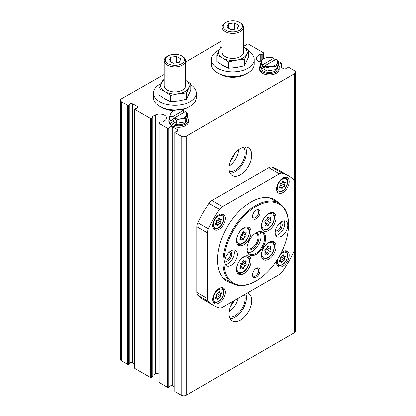<?xml version="1.0" encoding="UTF-8"?>
<svg xmlns="http://www.w3.org/2000/svg" width="416" height="416" viewBox="0 0 416 416"><rect width="100%" height="100%" fill="white"/><g stroke="black" fill="none" stroke-linecap="round" stroke-linejoin="round"><path stroke-width="0.62" d="M248.726 50.263L248.726 56.576L244.462 65.754L236.512 67.47L228.566 68.214L222.742 65.338L216.923 61.495L216.923 55.188L222.742 58.063L228.566 61.906L236.512 60.195L244.462 59.446L248.726 50.263L243.708 46.899M190.762 83.73L190.762 90.043L186.498 99.221L178.547 100.932L170.596 101.681L164.778 98.805L158.959 94.962L158.959 88.65L164.778 91.53L170.596 95.373L178.547 93.657L186.498 92.914L190.762 83.73L185.744 80.361M279.547 186.914L280.826 187.652A1.498 0.863 120 0 1 281.133 188.375A0.853 0.494 120 0 0 281.31 188.786A0.853 0.494 120 0 0 282.272 188.068A1.498 0.863 120 0 1 283.759 186.753A0.853 0.494 120 0 0 284.502 186.222A0.853 0.494 120 0 0 284.591 185.307A1.498 0.863 120 0 1 284.991 183.362A0.853 0.494 120 0 0 285.132 182.172A0.853 0.494 120 0 0 284.684 182.224A1.498 0.863 120 0 1 283.904 182.317A1.498 0.863 120 0 1 283.598 181.594A0.853 0.494 120 0 0 283.421 181.184A0.853 0.494 120 0 0 282.459 181.901L284.991 183.362M280.826 187.652A1.498 0.863 120 0 0 280.046 187.746A0.853 0.494 120 0 1 279.599 187.798A0.853 0.494 120 0 1 279.739 186.607A1.498 0.863 120 0 0 280.14 184.662L283.759 186.753M282.459 181.901A1.498 0.863 120 0 1 280.972 183.222A0.853 0.494 120 0 0 280.228 183.752A0.853 0.494 120 0 0 280.14 184.662M215.748 297.414L217.027 298.158A1.498 0.863 120 0 1 217.334 298.875A0.853 0.494 120 0 0 217.511 299.286A0.853 0.494 120 0 0 218.473 298.574A1.498 0.863 120 0 1 219.96 297.253A0.853 0.494 120 0 0 220.704 296.722A0.853 0.494 120 0 0 220.792 295.812A1.498 0.863 120 0 1 221.192 293.862A0.853 0.494 120 0 0 221.333 292.672A0.853 0.494 120 0 0 220.886 292.729A1.498 0.863 120 0 1 220.106 292.817A1.498 0.863 120 0 1 219.799 292.1A0.853 0.494 120 0 0 219.622 291.684A0.853 0.494 120 0 0 218.66 292.401L221.192 293.862M217.027 298.158A1.498 0.863 120 0 0 216.247 298.246A0.853 0.494 120 0 1 215.8 298.298A0.853 0.494 120 0 1 215.94 297.112A1.498 0.863 120 0 0 216.341 295.162L219.96 297.253M218.66 292.401A1.498 0.863 120 0 1 217.173 293.722A0.853 0.494 120 0 0 216.429 294.252A0.853 0.494 120 0 0 216.341 295.162M219.861 73.996A17.644 10.187 0 0 0 220.35 74.287A17.644 10.187 0 0 0 245.788 73.996M161.897 107.458A17.644 10.187 0 0 0 162.386 107.754A17.644 10.187 0 0 0 173.384 110.703M181.636 109.954A17.644 10.187 0 0 0 187.824 107.458M261.076 62.093A6.77 3.91 0 0 1 256.298 58.354A6.77 3.91 0 0 1 257.956 55.791L260.234 54.278A0.536 0.307 0 0 1 261.014 54.262L261.175 54.35A0.712 0.411 0 0 0 262.184 54.35L263.697 53.482A0.712 0.411 0 0 0 263.905 53.191A0.712 0.411 0 0 0 263.697 52.9L248.352 44.039A0.712 0.411 0 0 0 247.229 44.122L246.09 45.266A1.784 1.03 0 0 1 243.516 45.588M222.134 40.664L185.552 62.078M164.164 74.422L121.43 98.805A3.562 2.059 0 0 0 120.385 100.261A3.562 2.059 0 0 0 121.43 101.712L127.577 105.264A0.712 0.411 0 0 0 128.7 105.18L129.839 104.036L129.839 363.038A1.784 1.03 0 0 1 132.647 362.825L134.732 364.031M278.554 65.842A1.784 1.03 0 0 0 278.564 65.848L283.353 68.614A1.784 1.03 0 0 0 286.161 68.401L287.3 67.257A0.712 0.411 0 0 1 288.423 67.174L294.57 70.72A3.562 2.059 0 0 1 295.615 72.176A3.562 2.059 0 0 1 294.57 73.632L186.202 136.198A3.562 2.059 0 0 1 181.158 136.198L175.011 132.652A0.712 0.411 0 0 1 174.803 132.361A0.712 0.411 0 0 1 175.162 132.002L177.138 131.342A1.784 1.03 0 0 0 178.027 130.452A1.784 1.03 0 0 0 177.507 129.724L172.718 126.958A1.784 1.03 0 0 0 169.91 127.171L168.771 128.315A0.712 0.411 0 0 1 167.648 128.398L159.11 123.469A0.712 0.411 0 0 1 158.896 123.178A0.712 0.411 0 0 1 159.11 122.886L160.618 122.013A0.712 0.411 0 0 1 161.626 122.013L161.788 122.106A0.536 0.307 0 0 0 162.573 122.091L164.85 120.572A6.77 3.91 0 0 0 166.509 118.009A6.77 3.91 0 0 0 162.547 114.452A6.77 3.91 0 0 0 155.298 115.06L152.672 116.376A0.536 0.307 0 0 0 152.646 116.828L152.807 116.922A0.712 0.411 0 0 1 153.015 117.208A0.712 0.411 0 0 1 152.807 117.499L151.294 118.373A0.712 0.411 0 0 1 150.285 118.373L134.94 109.512A0.712 0.411 0 0 1 134.732 109.221A0.712 0.411 0 0 1 135.086 108.867L137.067 108.207A1.784 1.03 0 0 0 137.956 107.318A1.784 1.03 0 0 0 137.436 106.59L132.647 103.823A1.784 1.03 0 0 0 129.839 104.036M278.314 61.334L281.06 62.92A0.712 0.411 0 0 1 281.268 63.211A0.712 0.411 0 0 1 280.914 63.57L278.933 64.23A1.784 1.03 0 0 0 278.044 65.12A1.784 1.03 0 0 0 278.049 65.182M275.418 59.665L274.03 58.864M174.803 132.361L174.803 391.357A0.712 0.411 0 0 0 175.011 391.648L181.158 395.2A3.562 2.059 0 0 0 186.202 395.2L294.57 332.634A3.562 2.059 0 0 0 295.615 331.178L295.615 72.176M172.718 126.958L172.718 385.96L174.803 387.166M172.718 385.96A1.784 1.03 0 0 0 169.91 386.173L168.771 387.317A0.712 0.411 0 0 1 167.648 387.4L159.11 382.47A0.712 0.411 0 0 1 158.896 382.179L158.896 123.178M158.896 373.131A6.77 3.91 0 0 0 155.298 374.062L153.015 375.206M152.807 117.499L152.807 376.501A0.712 0.411 0 0 0 153.015 376.21L153.015 117.208M152.807 376.501L151.294 377.374A0.712 0.411 0 0 1 150.285 377.374L134.94 368.514A0.712 0.411 0 0 1 134.732 368.222L134.732 109.221M120.385 100.261L120.385 359.263A3.562 2.059 0 0 0 121.43 360.714L127.577 364.265A0.712 0.411 0 0 0 128.7 364.182L129.839 363.038M247.515 292.869A16.037 9.261 -60 0 1 248.404 293.28A16.037 9.261 -60 0 1 250.864 306.129A16.037 9.261 -60 0 1 240.386 320.263A16.037 9.261 -60 0 1 232.367 321.058A16.037 9.261 -60 0 1 233.256 301.101M240.386 174.756A16.037 9.261 -60 0 1 232.367 175.552A16.037 9.261 -60 0 1 232.367 157.035A16.037 9.261 -60 0 1 248.404 147.774A16.037 9.261 -60 0 1 250.864 160.623A16.037 9.261 -60 0 1 240.386 174.756M288.392 175.708L277.81 169.598A74.849 43.212 120 0 0 271.768 167.086A7.129 4.113 120 0 0 268.778 167.679L211.994 200.46A7.129 4.113 120 0 0 209.004 203.32A74.849 43.212 120 0 0 197.766 222.789A7.129 4.113 120 0 0 196.784 226.803L196.784 292.37A7.129 4.113 120 0 0 197.766 295.256A74.849 43.212 120 0 0 202.961 299.234L213.548 305.349A74.849 43.212 120 0 0 219.591 307.856A7.129 4.113 120 0 0 222.581 307.263L279.36 274.482A7.129 4.113 120 0 0 282.35 271.622A74.849 43.212 120 0 0 293.587 252.158A7.129 4.113 120 0 0 294.57 248.139L294.57 182.572A7.129 4.113 120 0 0 293.587 179.686A74.849 43.212 120 0 0 288.392 175.708A74.849 43.212 120 0 0 282.35 173.196A7.129 4.113 120 0 0 279.36 173.789L222.581 206.575A7.129 4.113 120 0 0 219.591 209.43A74.849 43.212 120 0 0 208.354 228.899A7.129 4.113 120 0 0 207.371 232.913L207.371 298.485A7.129 4.113 120 0 0 208.354 301.366A74.849 43.212 120 0 0 213.548 305.349M232.367 283.291A47.226 27.264 -60 0 1 227.36 281.424A47.226 27.264 -60 0 1 227.36 226.897A47.226 27.264 -60 0 1 274.581 199.628A47.226 27.264 -60 0 1 278.704 203.034M281.128 252.959A8.913 5.143 -60 0 1 287.326 251.228A8.913 5.143 -60 0 1 288.688 258.367A8.913 5.143 -60 0 1 282.87 266.219A8.913 5.143 -60 0 1 278.413 266.661A8.913 5.143 -60 0 1 276.812 260.432M219.071 229.388A8.913 5.143 -60 0 1 214.614 229.824A8.913 5.143 -60 0 1 214.614 219.539A8.913 5.143 -60 0 1 223.527 214.391A8.913 5.143 -60 0 1 224.89 221.536A8.913 5.143 -60 0 1 219.071 229.388M219.071 303.051A8.913 5.143 -60 0 1 214.614 303.493A8.913 5.143 -60 0 1 214.614 293.207A8.913 5.143 -60 0 1 223.527 288.059A8.913 5.143 -60 0 1 224.89 295.204A8.913 5.143 -60 0 1 219.071 303.051M282.87 192.551A8.913 5.143 -60 0 1 278.413 192.993A8.913 5.143 -60 0 1 278.413 182.702A8.913 5.143 -60 0 1 287.326 177.559A8.913 5.143 -60 0 1 288.688 184.699A8.913 5.143 -60 0 1 282.87 192.551M245.31 147.025A16.037 9.261 -60 0 1 235.092 171.704A16.037 9.261 -60 0 1 230.168 173.248M243.459 147.285A14.258 8.232 -60 0 1 243.989 158.943A14.258 8.232 -60 0 1 235.092 170.248A14.258 8.232 -60 0 1 229.471 171.517M238.602 149.76A14.258 8.232 -60 0 1 229.185 166.067M234.452 153.93A8.913 5.143 -60 0 1 230.719 160.394M245.872 293.816A16.037 9.261 -60 0 1 235.092 317.21A16.037 9.261 -60 0 1 230.168 318.755M244.535 294.585A14.258 8.232 -60 0 1 235.092 315.754A14.258 8.232 -60 0 1 229.471 317.023M238.155 298.272A14.258 8.232 -60 0 1 229.185 311.574M234.068 300.633A8.913 5.143 -60 0 1 230.719 305.895M219.96 223.584A1.498 0.863 120 0 0 218.473 224.905A0.853 0.494 120 0 1 217.511 225.618A0.853 0.494 120 0 1 217.334 225.207A1.498 0.863 120 0 0 217.027 224.489A1.498 0.863 120 0 0 216.247 224.578A0.853 0.494 120 0 1 215.8 224.63A0.853 0.494 120 0 1 215.94 223.444A1.498 0.863 120 0 0 216.341 221.494L219.96 223.584A0.853 0.494 120 0 0 220.704 223.054A0.853 0.494 120 0 0 220.792 222.144A1.498 0.863 120 0 1 221.192 220.194A0.853 0.494 120 0 0 221.333 219.003A0.853 0.494 120 0 0 220.886 219.06A1.498 0.863 120 0 1 220.106 219.149A1.498 0.863 120 0 1 219.799 218.431A0.853 0.494 120 0 0 219.622 218.02A0.853 0.494 120 0 0 218.66 218.733L221.192 220.194M218.66 218.733A1.498 0.863 120 0 1 217.173 220.054A0.853 0.494 120 0 0 216.429 220.584A0.853 0.494 120 0 0 216.341 221.494M283.759 260.421A1.498 0.863 120 0 0 282.272 261.737A0.853 0.494 120 0 1 281.31 262.454A0.853 0.494 120 0 1 281.133 262.044A1.498 0.863 120 0 0 280.826 261.321A1.498 0.863 120 0 0 280.046 261.414A0.853 0.494 120 0 1 279.599 261.466A0.853 0.494 120 0 1 279.739 260.276A1.498 0.863 120 0 0 280.14 258.331L283.759 260.421A0.853 0.494 120 0 0 284.502 259.886A0.853 0.494 120 0 0 284.591 258.976A1.498 0.863 120 0 1 284.991 257.031A0.853 0.494 120 0 0 285.132 255.84A0.853 0.494 120 0 0 284.684 255.892A1.498 0.863 120 0 1 283.904 255.986A1.498 0.863 120 0 1 283.598 255.263A0.853 0.494 120 0 0 283.421 254.852A0.853 0.494 120 0 0 282.459 255.57L284.991 257.031M282.459 255.57A1.498 0.863 120 0 1 280.972 256.89A0.853 0.494 120 0 0 280.228 257.421A0.853 0.494 120 0 0 280.14 258.331M223.798 278.34A47.226 27.264 -60 0 1 223.465 278.273M161.112 83.528A21.382 12.345 0 0 0 153.473 92.986L153.473 97.64A21.382 12.345 0 0 0 159.739 106.371A21.382 12.345 0 0 0 176.197 109.964M179.374 109.71A21.382 12.345 0 0 0 196.243 97.64L196.243 92.986A21.382 12.345 0 0 0 190.762 84.729M153.473 92.986A21.382 12.345 0 0 0 159.739 101.712A21.382 12.345 0 0 0 183.04 104.39A21.382 12.345 0 0 0 196.243 92.986M219.076 50.06A21.382 12.345 0 0 0 211.437 59.519L211.437 64.173A21.382 12.345 0 0 0 217.703 72.904A21.382 12.345 0 0 0 241.01 75.582A21.382 12.345 0 0 0 254.207 64.173L254.207 59.519A21.382 12.345 0 0 0 248.726 51.262M211.437 59.519A21.382 12.345 0 0 0 217.703 68.25A21.382 12.345 0 0 0 241.01 70.923A21.382 12.345 0 0 0 254.207 59.519M186.498 92.914L186.498 99.221M170.596 95.373L170.596 101.681M163.218 79.472L158.959 88.65M173.259 63.253L168.896 60.731L170.492 57.288L176.457 56.368L180.82 58.885L179.223 62.327L173.259 63.253M168.069 63.726A9.599 5.543 0 0 0 181.646 63.726A9.599 5.543 0 0 0 181.646 55.89A9.599 5.543 0 0 0 168.069 55.89A9.599 5.543 0 0 0 168.069 63.726M168.069 55.89L167.3 56.337A10.691 6.172 0 0 0 164.164 60.7A10.691 6.172 0 0 0 167.3 65.068A10.691 6.172 0 0 0 178.953 66.404A10.691 6.172 0 0 0 185.552 60.7A10.691 6.172 0 0 0 182.421 56.337L181.646 55.89M164.164 60.7L164.164 85.706A10.691 6.172 0 0 0 167.3 90.074A10.691 6.172 0 0 0 178.953 91.411A10.691 6.172 0 0 0 185.552 85.706L185.552 60.7M164.164 80.262A14.258 8.232 0 0 0 161.086 83.58A14.258 8.232 0 0 0 164.778 91.53A14.258 8.232 0 0 0 178.547 93.657A14.258 8.232 0 0 0 188.63 87.838A14.258 8.232 0 0 0 185.552 80.262M244.462 59.446L244.462 65.754M228.566 61.906L228.566 68.214M221.182 46.004L216.923 55.188M231.228 29.786L226.86 27.264L228.457 23.821L234.421 22.901L238.789 25.418L237.188 28.865L231.228 29.786M226.034 30.264A9.599 5.543 0 0 0 239.611 30.264A9.599 5.543 0 0 0 239.611 22.422A9.599 5.543 0 0 0 226.034 22.422A9.599 5.543 0 0 0 226.034 30.264M226.034 22.422L225.264 22.87A10.691 6.172 0 0 0 222.134 27.232A10.691 6.172 0 0 0 225.264 31.6A10.691 6.172 0 0 0 236.917 32.937A10.691 6.172 0 0 0 243.516 27.232A10.691 6.172 0 0 0 240.386 22.87L239.611 22.422M222.134 27.232L222.134 52.244A10.691 6.172 0 0 0 225.264 56.607A10.691 6.172 0 0 0 236.917 57.944A10.691 6.172 0 0 0 243.516 52.244L243.516 27.232M222.134 46.8A14.258 8.232 0 0 0 219.055 50.112A14.258 8.232 0 0 0 222.742 58.063A14.258 8.232 0 0 0 236.512 60.195A14.258 8.232 0 0 0 246.594 54.371A14.258 8.232 0 0 0 243.516 46.8M234.421 29.292L234.421 22.901M228.457 28.189L228.457 23.821M176.457 62.759L176.457 56.368M170.492 61.651L170.492 57.288M270.223 251.467A0.998 0.577 120 0 0 271.029 250.635A0.998 0.577 120 0 0 270.925 249.704A0.998 0.577 120 0 0 270.91 249.694A1.747 1.009 120 0 1 270.884 249.683A1.747 1.009 120 0 1 270.91 247.619A0.998 0.577 120 0 0 270.925 246.444A0.998 0.577 120 0 0 270.223 246.641A1.747 1.009 120 0 1 268.996 246.995A1.747 1.009 120 0 1 268.668 246.506A0.998 0.577 120 0 0 268.481 246.225A0.998 0.577 120 0 0 267.79 246.418A0.998 0.577 120 0 0 267.296 247.296A1.747 1.009 120 0 1 265.741 249.231A0.998 0.577 120 0 0 264.93 250.063A0.998 0.577 120 0 0 265.039 250.994A0.998 0.577 120 0 0 265.054 251.004A1.747 1.009 120 0 1 265.075 251.014A1.747 1.009 120 0 1 265.054 253.079A0.998 0.577 120 0 0 265.039 254.254A0.998 0.577 120 0 0 265.741 254.051A1.747 1.009 120 0 1 266.968 253.703A1.747 1.009 120 0 1 267.296 254.192A0.998 0.577 120 0 0 267.483 254.472A0.998 0.577 120 0 0 268.174 254.28A0.998 0.577 120 0 0 268.668 253.401A1.747 1.009 120 0 1 270.223 251.467L267.02 249.616A0.998 0.577 120 0 0 267.821 248.81A0.998 0.577 120 0 0 267.748 247.868M245.274 237.058A0.998 0.577 120 0 0 246.085 236.231A0.998 0.577 120 0 0 245.976 235.3A0.998 0.577 120 0 0 245.96 235.29A1.747 1.009 120 0 1 245.934 235.274A1.747 1.009 120 0 1 245.96 233.215A0.998 0.577 120 0 0 245.976 232.04A0.998 0.577 120 0 0 245.274 232.237A1.747 1.009 120 0 1 244.046 232.591A1.747 1.009 120 0 1 243.719 232.102A0.998 0.577 120 0 0 243.532 231.821A0.998 0.577 120 0 0 242.84 232.014A0.998 0.577 120 0 0 242.346 232.892A1.747 1.009 120 0 1 240.791 234.827A0.998 0.577 120 0 0 239.98 235.659A0.998 0.577 120 0 0 240.089 236.59A0.998 0.577 120 0 0 240.105 236.6A1.747 1.009 120 0 1 240.131 236.61A1.747 1.009 120 0 1 240.105 238.67A0.998 0.577 120 0 0 240.089 239.85A0.998 0.577 120 0 0 240.791 239.647A1.747 1.009 120 0 1 242.018 239.299A1.747 1.009 120 0 1 242.346 239.788A0.998 0.577 120 0 0 242.533 240.068A0.998 0.577 120 0 0 243.225 239.876A0.998 0.577 120 0 0 243.719 238.997A1.747 1.009 120 0 1 245.274 237.058L242.076 235.212A0.998 0.577 120 0 0 242.871 234.406A0.998 0.577 120 0 0 242.798 233.464M255.757 281.122L256.261 280.831A45.62 26.338 -60 0 1 224.006 262.205A45.62 26.338 -60 0 1 256.261 206.331A45.62 26.338 -60 0 1 288.522 224.957A45.62 26.338 -60 0 1 256.261 280.831L255.757 281.122A46.332 26.749 -60 0 1 232.591 283.416A46.332 26.749 -60 0 1 232.591 229.918A46.332 26.749 -60 0 1 278.923 203.164A46.332 26.749 -60 0 1 288.522 224.375L288.522 224.957M256.261 277.051A5.346 3.089 -60 0 1 252.481 274.867A5.346 3.089 -60 0 1 256.261 268.32A5.346 3.089 -60 0 1 260.042 270.504A5.346 3.089 -60 0 1 256.261 277.051M256.261 218.847A5.346 3.089 -60 0 1 252.481 216.663A5.346 3.089 -60 0 1 256.261 210.116A5.346 3.089 -60 0 1 260.042 212.3A5.346 3.089 -60 0 1 256.261 218.847M256.261 254.353A13.187 7.613 -60 0 1 246.938 248.966A13.187 7.613 -60 0 1 256.261 232.814A13.187 7.613 -60 0 1 265.585 238.202A13.187 7.613 -60 0 1 256.261 254.353M281.466 236.309A8.913 5.143 -60 0 1 277.009 236.751A8.913 5.143 -60 0 1 277.009 226.46A8.913 5.143 -60 0 1 285.922 221.317A8.913 5.143 -60 0 1 287.284 228.457A8.913 5.143 -60 0 1 281.466 236.309M231.062 265.408A8.913 5.143 -60 0 1 226.606 265.85A8.913 5.143 -60 0 1 226.606 255.559A8.913 5.143 -60 0 1 235.513 250.416A8.913 5.143 -60 0 1 236.881 257.556A8.913 5.143 -60 0 1 231.062 265.408M243.786 244.821A10.338 5.97 -60 0 1 238.618 245.331A10.338 5.97 -60 0 1 238.618 233.397A10.338 5.97 -60 0 1 248.955 227.427A10.338 5.97 -60 0 1 250.541 235.711A10.338 5.97 -60 0 1 243.786 244.821M268.736 259.225A10.338 5.97 -60 0 1 263.567 259.735A10.338 5.97 -60 0 1 263.567 247.801A10.338 5.97 -60 0 1 273.905 241.831A10.338 5.97 -60 0 1 275.491 250.115A10.338 5.97 -60 0 1 268.736 259.225M268.736 230.417A10.338 5.97 -60 0 1 263.567 230.927A10.338 5.97 -60 0 1 263.567 218.993A10.338 5.97 -60 0 1 273.905 213.023A10.338 5.97 -60 0 1 275.491 221.307A10.338 5.97 -60 0 1 268.736 230.417M243.786 273.629A10.338 5.97 -60 0 1 238.618 274.139A10.338 5.97 -60 0 1 238.618 262.205A10.338 5.97 -60 0 1 248.955 256.24A10.338 5.97 -60 0 1 250.541 264.519A10.338 5.97 -60 0 1 243.786 273.629M256.006 232.965A12.475 7.202 -60 0 1 261.997 232.487A12.475 7.202 -60 0 1 263.905 242.486A12.475 7.202 -60 0 1 255.757 253.479A12.475 7.202 -60 0 1 249.522 254.093A12.475 7.202 -60 0 1 246.943 248.669M259.979 231.91A12.475 7.202 -60 0 1 252.231 251.441A12.475 7.202 -60 0 1 248.014 252.637M256.552 232.69A9.625 5.554 -60 0 1 258.638 240.204A9.625 5.554 -60 0 1 252.231 249.111A9.625 5.554 -60 0 1 246.974 249.278M255.835 233.074A8.913 5.143 -60 0 1 256.183 233.246A8.913 5.143 -60 0 1 257.546 240.386A8.913 5.143 -60 0 1 251.727 248.238A8.913 5.143 -60 0 1 247.27 248.68A8.913 5.143 -60 0 1 246.948 248.466M242.346 268.596A0.998 0.577 120 0 0 242.533 268.876A0.998 0.577 120 0 0 243.225 268.684A0.998 0.577 120 0 0 243.719 267.805A1.747 1.009 120 0 1 245.274 265.871A0.998 0.577 120 0 0 246.085 265.039A0.998 0.577 120 0 0 245.976 264.108A0.998 0.577 120 0 0 245.96 264.098A1.747 1.009 120 0 1 245.934 264.087A1.747 1.009 120 0 1 245.96 262.023A0.998 0.577 120 0 0 245.976 260.848A0.998 0.577 120 0 0 245.274 261.05A1.747 1.009 120 0 1 244.046 261.399A1.747 1.009 120 0 1 243.719 260.91A0.998 0.577 120 0 0 243.532 260.629A0.998 0.577 120 0 0 242.84 260.822A0.998 0.577 120 0 0 242.346 261.7A1.747 1.009 120 0 1 240.791 263.635A0.998 0.577 120 0 0 239.98 264.467A0.998 0.577 120 0 0 240.089 265.398A0.998 0.577 120 0 0 240.105 265.408A1.747 1.009 120 0 1 240.131 265.418A1.747 1.009 120 0 1 240.105 267.483A0.998 0.577 120 0 0 240.089 268.658A0.998 0.577 120 0 0 240.791 268.455A1.747 1.009 120 0 1 242.018 268.107A1.747 1.009 120 0 1 242.346 268.596M267.296 225.384A0.998 0.577 120 0 0 267.483 225.664A0.998 0.577 120 0 0 268.174 225.472A0.998 0.577 120 0 0 268.668 224.593A1.747 1.009 120 0 1 270.223 222.654A0.998 0.577 120 0 0 271.029 221.827A0.998 0.577 120 0 0 270.925 220.896A0.998 0.577 120 0 0 270.91 220.886A1.747 1.009 120 0 1 270.884 220.87A1.747 1.009 120 0 1 270.91 218.811A0.998 0.577 120 0 0 270.925 217.636A0.998 0.577 120 0 0 270.223 217.833A1.747 1.009 120 0 1 268.996 218.187A1.747 1.009 120 0 1 268.668 217.698A0.998 0.577 120 0 0 268.481 217.417A0.998 0.577 120 0 0 267.79 217.61A0.998 0.577 120 0 0 267.296 218.488A1.747 1.009 120 0 1 265.741 220.423A0.998 0.577 120 0 0 264.93 221.255A0.998 0.577 120 0 0 265.039 222.186A0.998 0.577 120 0 0 265.054 222.196A1.747 1.009 120 0 1 265.075 222.206A1.747 1.009 120 0 1 265.054 224.266A0.998 0.577 120 0 0 265.039 225.446A0.998 0.577 120 0 0 265.741 225.243A1.747 1.009 120 0 1 266.968 224.895A1.747 1.009 120 0 1 267.296 225.384M242.377 261.565A1.747 1.009 120 0 0 242.736 262.236A1.747 1.009 120 0 0 242.762 262.252L245.908 264.072M240.484 266.094A0.998 0.577 120 0 0 240.516 265.954A1.747 1.009 120 0 1 242.076 264.02A0.998 0.577 120 0 0 242.871 263.214A0.998 0.577 120 0 0 242.798 262.272M242.377 232.757A1.747 1.009 120 0 0 242.736 233.428A1.747 1.009 120 0 0 242.762 233.444L245.908 235.258M242.076 235.212A1.747 1.009 120 0 0 240.516 237.146L243.719 238.997M267.327 247.161A1.747 1.009 120 0 0 267.686 247.832A1.747 1.009 120 0 0 267.706 247.848L270.858 249.668M267.02 249.616A1.747 1.009 120 0 0 265.465 251.55L268.668 253.401M267.327 218.353A1.747 1.009 120 0 0 267.686 219.024A1.747 1.009 120 0 0 267.706 219.04L270.858 220.854M265.434 222.877A0.998 0.577 120 0 0 265.465 222.742A1.747 1.009 120 0 1 267.02 220.808A0.998 0.577 120 0 0 267.821 220.002A0.998 0.577 120 0 0 267.748 219.06M233.74 250A8.913 5.143 -60 0 1 228.036 263.661A8.913 5.143 -60 0 1 225.358 264.519M230.053 251.529A5.346 3.089 -60 0 1 231.665 255.502A5.346 3.089 -60 0 1 228.036 260.754A5.346 3.089 -60 0 1 224.838 260.562M229.362 252.106A4.384 2.532 -60 0 1 229.544 252.2A4.384 2.532 -60 0 1 230.214 255.71A4.384 2.532 -60 0 1 227.354 259.574A4.384 2.532 -60 0 1 225.165 259.787A4.384 2.532 -60 0 1 224.994 259.672M284.144 220.901A8.913 5.143 -60 0 1 278.439 234.562A8.913 5.143 -60 0 1 275.761 235.42M280.462 222.43A5.346 3.089 -60 0 1 282.074 226.403A5.346 3.089 -60 0 1 278.439 231.65A5.346 3.089 -60 0 1 275.246 231.462M279.765 223.007A4.384 2.532 -60 0 1 279.947 223.096A4.384 2.532 -60 0 1 280.623 226.611A4.384 2.532 -60 0 1 277.758 230.469A4.384 2.532 -60 0 1 275.569 230.688A4.384 2.532 -60 0 1 275.397 230.573M255.902 268.544A4.384 2.532 -60 0 1 257.769 268.497A4.384 2.532 -60 0 1 258.445 272.007A4.384 2.532 -60 0 1 255.58 275.87A4.384 2.532 -60 0 1 253.391 276.084A4.384 2.532 -60 0 1 252.502 274.446M255.902 210.34A4.384 2.532 -60 0 1 257.769 210.293A4.384 2.532 -60 0 1 258.445 213.803A4.384 2.532 -60 0 1 255.58 217.667A4.384 2.532 -60 0 1 253.391 217.885A4.384 2.532 -60 0 1 252.502 216.242M172.052 117.01A8.018 4.628 180 0 1 170.893 113.173A8.018 4.628 180 0 1 176.566 109.902A8.018 4.628 180 0 1 183.212 110.568L171.959 117.125L169.697 116.34L169.697 119.538L176.244 123.318L176.244 120.12L180.716 118.846A8.018 4.628 180 0 1 174.065 118.175L185.229 111.732A8.018 4.628 180 0 1 186.384 115.57A8.018 4.628 180 0 1 180.716 118.846L185.188 118.737L187.585 113.573L185.229 111.732M186.659 118.768L186.659 120.193A8.018 4.628 180 0 1 178.641 124.821A8.018 4.628 180 0 1 170.622 120.193L170.622 120.073M187.252 117.489A9.802 5.658 180 0 1 188.443 120.193A9.802 5.658 180 0 1 178.641 125.85A9.802 5.658 180 0 1 168.839 120.193A9.802 5.658 180 0 1 169.697 117.879M188.443 120.193L188.443 121.649A9.802 5.658 180 0 1 178.641 127.306A9.802 5.658 180 0 1 168.839 121.649L168.839 120.193M183.212 110.568L181.038 109.793L176.566 109.902L172.094 111.176L169.697 116.34M173.976 118.29L173.976 120.557L171.959 119.392L174.065 118.175L176.244 120.12M185.188 118.737L185.188 121.935L176.244 123.318M187.585 113.573L187.585 116.771L185.188 121.935M183.3 112.845L183.3 110.578M171.959 119.392L171.959 117.125M262.777 64.631A8.018 4.628 180 0 1 261.622 60.793A8.018 4.628 180 0 1 267.29 57.517A8.018 4.628 180 0 1 273.941 58.188L262.688 64.745L260.421 63.96L260.421 67.158L266.973 70.938L266.973 67.74L271.445 66.461A8.018 4.628 180 0 1 264.794 65.796L275.954 59.353A8.018 4.628 180 0 1 277.113 63.19A8.018 4.628 180 0 1 271.445 66.461L275.917 66.357L278.314 61.194L275.954 59.353M277.389 66.383L277.389 67.813A8.018 4.628 180 0 1 269.365 72.441A8.018 4.628 180 0 1 261.347 67.813L261.347 67.694M277.976 65.109A9.802 5.658 180 0 1 279.167 67.813A9.802 5.658 180 0 1 269.365 73.471A9.802 5.658 180 0 1 259.568 67.813A9.802 5.658 180 0 1 260.421 65.499M279.167 67.813L279.167 69.269A9.802 5.658 180 0 1 269.365 74.927A9.802 5.658 180 0 1 259.568 69.269L259.568 67.813M273.941 58.188L271.762 57.413L267.29 57.517L262.818 58.796L260.421 63.96M264.706 65.905L264.706 68.177L262.688 67.012L264.794 65.796L266.973 67.74M275.917 66.357L275.917 69.555L266.973 70.938M278.314 61.194L278.314 64.392L275.917 69.555M274.03 60.466L274.03 58.193M262.688 67.012L262.688 64.745M282.365 190.804A7.129 4.113 -60 0 1 278.002 184.595A7.129 4.113 -60 0 1 286.728 179.556A7.129 4.113 -60 0 1 282.365 190.804M218.566 301.309A7.129 4.113 -60 0 1 214.204 295.095A7.129 4.113 -60 0 1 222.934 290.056A7.129 4.113 -60 0 1 218.566 301.309M150.285 118.373L150.285 377.374M134.94 109.512L134.94 368.514M159.11 123.469L159.11 382.47M167.648 128.398L167.648 387.4M294.57 73.632L294.57 332.634M278.933 64.23L278.933 66.061M280.914 63.57L280.914 67.2M121.43 101.712L121.43 360.714M127.577 105.264L127.577 364.265M128.7 105.18L128.7 364.182M132.647 103.823L132.647 362.825M137.436 106.59L137.436 108.046M168.771 128.315L168.771 387.317M169.91 127.171L169.91 386.173M177.507 129.724L177.507 131.18M175.011 132.652L175.011 391.648M181.158 136.198L181.158 395.2M186.202 136.198L186.202 395.2M155.298 115.06L155.298 374.062M152.672 116.376L152.672 116.844M151.294 118.373L151.294 377.374M263.697 53.482L263.697 58.464M262.184 54.35L262.184 59.717M261.175 54.35L261.175 61.838M261.014 54.262L261.014 62.078M260.234 54.278L260.234 61.906M257.956 55.791L257.956 60.918M282.35 173.196L271.768 167.086M279.36 173.789L268.778 167.679M222.581 206.575L211.994 200.46M219.591 209.43L209.004 203.32M208.354 228.899L197.766 222.789M207.371 232.913L196.784 226.803M207.371 298.485L196.784 292.37M208.354 301.366L197.766 295.256M276.916 191.1L277.727 191.568A8.018 4.628 -60 0 1 276.78 190.668M284.497 177.31A8.018 4.628 -60 0 1 285.745 177.679L284.939 177.211M213.117 301.6L213.928 302.068A8.018 4.628 -60 0 1 212.982 301.174M220.698 287.81A8.018 4.628 -60 0 1 221.946 288.179L221.14 287.711M213.117 227.932L213.928 228.4A8.018 4.628 -60 0 1 212.982 227.505M220.698 214.141A8.018 4.628 -60 0 1 221.946 214.51L221.14 214.042M218.566 227.64A7.129 4.113 -60 0 1 214.204 221.426A7.129 4.113 -60 0 1 222.934 216.388A7.129 4.113 -60 0 1 218.566 227.64M276.916 264.768L277.727 265.236A8.018 4.628 -60 0 1 276.78 264.337M284.497 250.978A8.018 4.628 -60 0 1 285.745 251.347L284.939 250.879M280.311 254.519A7.129 4.113 -60 0 1 287.295 254.597A7.129 4.113 -60 0 1 282.365 264.472A7.129 4.113 -60 0 1 277.763 258.944M219.175 291.741L219.799 292.1M217.173 293.722L220.792 295.812M215.94 297.112L218.473 298.574M215.623 297.887L216.247 298.246M282.974 254.904L283.598 255.263M280.972 256.89L284.591 258.976M279.739 260.276L282.272 261.737M279.422 261.056L280.046 261.414M219.175 218.072L219.799 218.431M217.173 220.054L220.792 222.144M215.94 223.444L218.473 224.905M215.623 224.219L216.247 224.578M282.974 181.236L283.598 181.594M280.972 183.222L284.591 185.307M279.739 186.607L282.272 188.068M279.422 187.387L280.046 187.746M267.982 257.478A8.731 5.044 -60 0 1 262.631 249.87A8.731 5.044 -60 0 1 273.328 243.698A8.731 5.044 -60 0 1 267.982 257.478M243.032 243.074A8.731 5.044 -60 0 1 237.687 235.466A8.731 5.044 -60 0 1 248.378 229.294A8.731 5.044 -60 0 1 243.032 243.074M243.032 271.882A8.731 5.044 -60 0 1 237.687 264.274A8.731 5.044 -60 0 1 248.378 258.102A8.731 5.044 -60 0 1 243.032 271.882M267.982 228.67A8.731 5.044 -60 0 1 262.631 221.062A8.731 5.044 -60 0 1 273.328 214.89A8.731 5.044 -60 0 1 267.982 228.67M244.821 261.368L245.96 262.023M242.076 264.02L245.274 265.871M240.516 265.954L243.719 267.805M239.912 267.951L240.791 268.455M243.194 260.608L243.719 260.91M244.821 232.554L245.96 233.215M239.912 239.143L240.791 239.647M243.194 231.795L243.719 232.102M269.766 246.964L270.91 247.619M264.862 253.547L265.741 254.051M268.143 246.204L268.668 246.506M269.766 218.15L270.91 218.811M267.02 220.808L270.223 222.654M265.465 222.742L268.668 224.593M264.862 224.739L265.741 225.243M268.143 217.391L268.668 217.698M281.268 63.211L281.268 67.408M263.905 53.191L263.905 58.391M277.727 191.568C278.096 192.27 279.583 192.156 282.178 191.214C287.154 188.614 289.604 179.353 285.745 177.679M213.928 302.068C214.297 302.775 215.784 302.656 218.384 301.714C223.356 299.114 225.805 289.858 221.946 288.179M213.928 228.4C214.297 229.107 215.784 228.987 218.384 228.046C223.356 225.446 225.805 216.19 221.946 214.51M277.727 265.236C278.096 265.938 279.583 265.824 282.178 264.883C287.154 262.283 289.604 253.022 285.745 251.347M218.826 292.079L220.106 292.817M282.625 255.247L283.904 255.986M279.547 260.582L280.826 261.321M218.826 218.41L220.106 219.149M215.748 223.751L217.027 224.489M282.625 181.579L283.904 182.317M278.923 203.164L269.573 197.766M232.591 283.416L223.236 278.018M237.375 272.802C238.95 273.66 240.76 273.515 242.809 272.371C248.81 269.22 251.94 258.029 247.177 255.83M262.324 229.59C263.9 230.448 265.71 230.303 267.758 229.159C273.759 226.008 276.89 214.817 272.126 212.612M262.324 258.398C263.9 259.256 265.71 259.111 267.758 257.967C273.759 254.816 276.89 243.625 272.126 241.426M237.375 243.994C238.95 244.852 240.76 244.707 242.809 243.563C248.81 240.412 251.94 229.221 247.177 227.022M242.736 262.236L245.934 264.087M240.292 267.108L242.018 268.107M242.923 260.749L244.046 261.399M242.736 233.428L245.934 235.274M240.292 238.3L242.018 239.299M242.923 231.941L244.046 232.591M267.686 247.832L270.884 249.683M265.242 252.704L266.968 253.703M267.873 246.345L268.996 246.995M267.686 219.024L270.884 220.87M265.242 223.896L266.968 224.895M267.873 217.537L268.996 218.187"/></g></svg>
